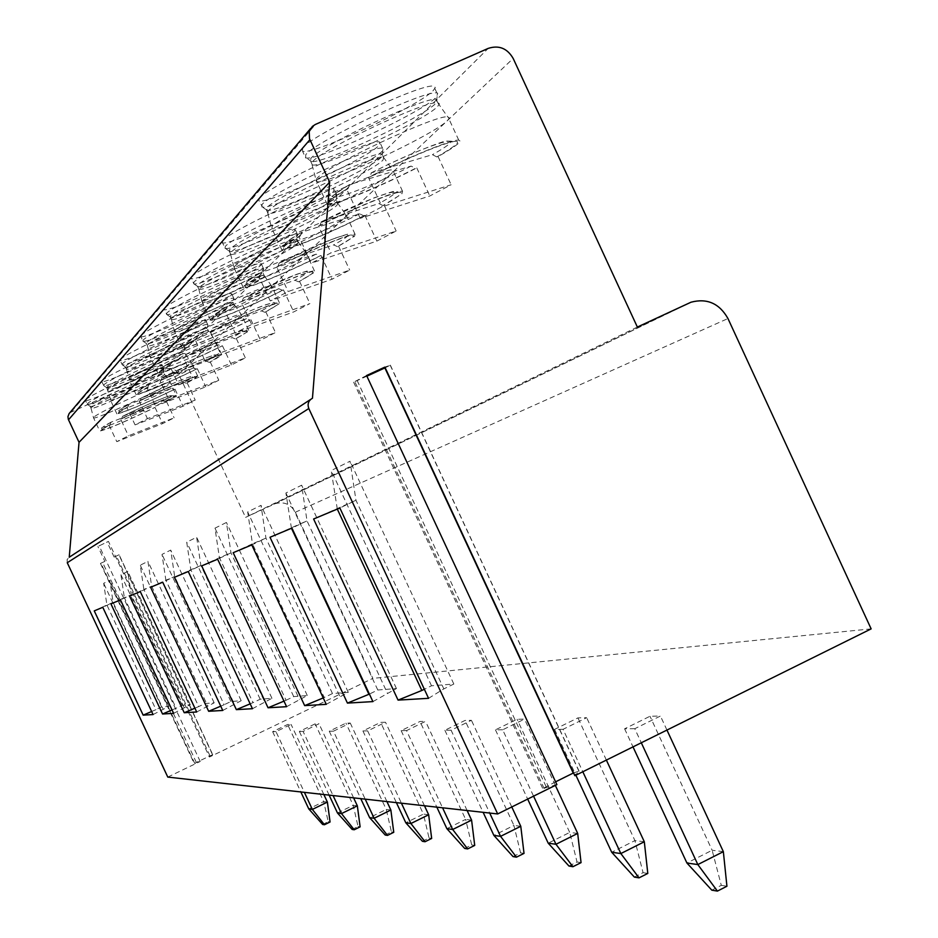 <?xml version="1.0" encoding="UTF-8"?>
<svg xmlns="http://www.w3.org/2000/svg" width="938" height="938" viewBox="0 0 938 938"><rect width="100%" height="100%" fill="white"/><g stroke="black" fill="none" stroke-linecap="round" stroke-linejoin="round"><path stroke-width="0.7" stroke-dasharray="4.69 3.52" d="M637.359 327.057L245.58 517.389L275.115 503.694C283.968 501.302 290.721 504.14 295.353 512.218L372.855 678.362L209.455 757.025L108.445 541.378L97.869 546.479L108.445 541.378M69.858 412.743L165.229 369.232C171.079 367.262 175.605 368.974 178.783 374.356L245.58 517.389M101.937 380.934C104.927 375.845 181.257 340.729 182.64 343.8L182.371 344.633C177.681 350.46 103.321 384.58 101.796 381.59L101.937 380.934M120.275 359.653C123.71 353.931 203.839 317.032 205.703 320.304L205.399 321.3C200.052 327.854 122.104 363.627 120.111 360.438L120.275 359.653M140.958 335.64C144.933 329.168 229.2 290.323 231.698 293.793L231.346 295.013C225.226 302.411 143.35 340.025 140.782 336.601L140.958 335.64M164.467 308.356C169.086 300.992 257.88 259.99 261.21 263.672L260.811 265.161C253.752 273.579 167.585 313.198 164.267 309.54L164.467 308.356M191.411 277.073C196.804 268.643 290.557 225.237 295.001 229.107L294.567 230.971C286.36 240.62 195.526 282.455 191.2 278.551L191.411 277.073M222.611 240.855C228.978 231.123 328.112 185.056 334.069 189.054L333.611 191.422C324.009 202.561 228.075 246.846 222.412 242.743L222.611 240.855M259.169 198.422C266.72 187.096 371.671 138.05 379.738 142.084L379.292 145.144C367.954 158.135 266.521 205.129 259.017 200.861L259.169 198.422M302.575 148.04C311.615 134.744 422.721 82.38 433.778 86.226L435.302 87.469L433.462 90.271C419.943 105.548 312.671 155.532 302.564 151.264L302.575 148.04M85.569 399.94C88.172 395.39 161.019 361.892 162.04 364.765L161.793 365.468C157.654 370.686 86.613 403.281 85.428 400.491L85.569 399.94M87.234 404.325L87.363 403.786C90.001 399.307 162.849 365.797 163.833 368.611L163.575 369.291C159.507 374.356 89.767 406.447 87.328 404.372L85.428 400.491M164.42 374.11L164.185 374.754C160.187 379.597 92.135 410.844 91.08 408.311L91.221 407.807C93.777 403.598 163.095 371.683 164.396 374.098L163.529 372.198C162.602 369.549 92.885 401.616 90.318 405.884L90.271 406.435C92.557 408.393 159.39 377.627 163.282 372.843L163.892 368.657M93.718 417.351L93.566 417.867C94.609 420.365 165.616 387.722 169.884 382.798L170.153 382.141C168.875 379.738 96.426 413.119 93.718 417.351M109.043 425.102L101.046 430.413C107.518 429.217 125.246 421.654 154.219 407.749L155.04 407.444C125.446 421.654 107.014 429.534 99.745 431.07L109.043 425.102L116.793 441.657L128.436 435.795L174.116 417.832L162.602 423.613L116.793 441.657M165.721 401.91L162.895 400.878L122.62 416.273C145.589 405.228 161.488 398.333 170.329 395.578L174.914 395.965C175.687 396.246 172.615 398.228 165.721 401.91L176.321 395.355C169.051 396.891 150.502 404.841 120.662 419.18L128.436 435.795M120.662 419.18L121.518 418.852C149.717 405.298 167.515 397.665 174.914 395.965M109.898 424.773L111.118 422.147L151.393 406.729L154.219 407.749M155.04 407.444L162.602 423.613M122.62 416.273L121.518 418.852M166.53 401.593L174.116 417.832M103.684 385.647L103.837 385.002C106.85 379.984 183.18 344.856 184.54 347.857L184.258 348.666C179.639 354.318 106.756 387.875 103.801 385.694L101.796 381.59M106.803 387.828L110.543 399.342C113.65 394.605 189.523 359.617 191.188 362.15L185.161 353.673L184.892 354.435C180.366 359.852 109.148 392.565 107.753 389.856L107.905 389.247C110.836 384.545 183.426 351.093 185.126 353.661L184.211 351.644C182.933 348.83 109.898 382.446 106.955 387.218L106.909 387.863C109.676 389.927 179.533 357.765 183.942 352.418L184.622 347.916M110.356 399.928L110.379 399.94C111.763 402.601 186.076 368.446 190.918 362.936L191.188 362.15M126.876 407.385L127.779 407.057C121.166 410.61 118 412.661 118.258 413.189C125.117 412.017 143.749 404.114 174.151 389.493L175.007 389.164C143.995 404.102 124.625 412.345 116.898 413.893L126.876 407.385L135.072 424.891L147.43 418.629L195.21 400.08L182.992 406.248L135.072 424.891M141.275 398.017C163.54 387.195 180.19 379.984 191.223 376.384L196.23 376.759C197.156 377.064 193.861 379.233 186.357 383.267L197.73 376.126C190.004 377.686 170.493 386.01 139.223 401.065L147.43 418.629M139.223 401.065L140.114 400.737C169.626 386.515 188.327 378.53 196.23 376.759M175.007 389.164L182.992 406.248M127.779 407.057L129.045 404.29L171.185 388.391L174.151 389.493M187.201 382.939L195.21 400.08M186.357 383.267L183.391 382.153L141.38 397.97L140.114 400.737M122.116 364.73L122.292 363.956C125.762 358.316 205.879 321.417 207.72 324.607L207.392 325.58C202.139 331.935 125.844 367.075 122.268 364.788L120.111 360.438M126.396 369.162L129.397 379.163C132.962 373.828 212.574 337.094 214.755 339.767L208.377 330.774L208.072 331.689C202.913 337.774 128.248 372.081 126.431 369.185L126.607 368.458C129.972 363.17 206.126 328.054 208.342 330.762L207.38 328.628C205.645 325.627 128.987 360.942 125.598 366.312L125.563 367.086C128.916 369.244 202.045 335.558 207.064 329.555L207.826 324.677M129.174 379.867L129.21 379.878C131.027 382.727 208.94 346.896 214.45 340.705L214.755 339.767M146.879 387.535L147.817 387.183C140.63 391.087 137.206 393.327 137.546 393.913C144.827 392.764 164.455 384.486 196.429 369.08L197.332 368.74C164.771 384.463 144.37 393.104 136.116 394.664L146.879 387.535L155.556 406.095L168.746 399.389L218.788 380.242L205.774 386.831L155.556 406.095M209.432 362.408L206.313 361.2L162.157 377.568C184.458 366.641 201.916 359.09 214.568 354.904L220.09 355.256C221.216 355.584 217.663 357.976 209.432 362.408L221.696 354.576C220.418 353.227 185.876 367.86 160.035 380.758L168.746 399.389M160.035 380.758L160.973 380.406C191.903 365.468 211.613 357.085 220.09 355.256M197.332 368.74L205.774 386.831M147.817 387.183L149.142 384.275L193.322 367.884L196.429 369.08M210.323 362.08L218.788 380.242M162.157 377.568L160.973 380.406M142.916 341.162L143.104 340.224C147.114 333.846 231.369 294.989 233.832 298.378L233.468 299.574C227.453 306.738 147.477 343.613 143.104 341.233L140.782 336.601M234.547 304.944L234.195 306.058C228.286 312.94 149.857 348.995 147.489 345.911L147.688 345.02C151.581 339.04 231.616 302.083 234.488 304.932L233.48 302.657C231.147 299.48 150.526 336.66 146.609 342.733L146.598 343.683C150.713 345.923 227.371 310.572 233.128 303.783L233.972 298.46M150.666 356.405L150.443 357.284C152.824 360.309 234.664 322.66 240.972 315.649L241.312 314.511C238.451 311.721 154.782 350.378 150.666 356.405M169.45 365.117L170.435 364.753C162.567 369.056 158.85 371.542 159.284 372.198C159.952 374.086 194.94 359.371 221.509 346.099L222.447 345.759C195.385 359.289 159.448 374.461 157.783 373.007L169.45 365.117L178.689 384.873L192.806 377.662L245.346 357.894L231.416 364.988L178.689 384.873M185.759 354.458C207.474 343.46 238.475 330.61 242.11 330.399L246.964 331.008C248.347 331.349 244.501 333.998 235.415 338.935L248.277 331.337L248.711 330.282C247.034 328.886 210.839 344.14 183.543 357.824L192.806 377.662M183.543 357.824L184.528 357.46C216.995 341.737 237.806 332.92 246.964 331.008M222.447 345.759L231.416 364.988M170.435 364.753L171.83 361.693L218.226 344.809L221.509 346.099M236.341 338.595L245.346 357.894M235.415 338.935L232.132 337.621L185.9 354.4L184.528 357.46M166.542 314.418L166.753 313.257C171.419 305.987 260.201 264.985 263.496 268.561L263.086 270.027C256.144 278.164 172.182 316.95 166.788 314.488L164.267 309.54M264.246 275.584L263.848 276.956C257.035 284.789 174.503 322.766 171.419 319.471L171.642 318.381C176.156 311.58 260.436 272.595 264.176 275.573L263.109 273.146C260.002 269.781 175.043 309.024 170.493 315.93L170.517 317.103C175.594 319.412 256.086 282.232 262.722 274.529L263.684 268.667M174.82 330.539L174.574 331.618C177.692 334.831 263.812 295.177 271.082 287.204L271.469 285.809C267.717 282.901 179.604 323.68 174.82 330.539M195.127 339.603L196.171 339.239C187.471 344.035 183.414 346.814 183.989 347.552C184.974 349.557 221.731 334.198 249.942 320.057L250.927 319.706C222.247 334.092 184.552 349.933 182.418 348.408L182.687 347.4L195.127 339.603L205 360.743L220.196 352.923L275.455 332.556L260.483 340.224L205 360.743M212.609 328.159C232.143 318.498 249.614 310.771 265.02 304.979C278.352 301.145 270.894 302.54 277.484 303.443C279.207 303.795 275.01 306.761 264.879 312.307L278.879 303.959L279.372 302.669C277.179 301.227 239.213 317.161 210.3 331.712L220.196 352.923M210.3 331.712L211.343 331.337C245.463 314.758 267.506 305.46 277.484 303.443M250.927 319.706L260.483 340.224M196.171 339.239L197.625 335.992L246.471 318.639L249.942 320.057M265.864 311.955L275.455 332.556M264.879 312.307L261.421 310.877L212.774 328.101L211.343 331.337M193.638 283.792L193.861 282.338C199.313 274.013 293.055 230.607 297.452 234.359L296.994 236.2C288.951 245.498 200.673 286.36 193.967 283.874L191.2 278.551M298.272 241.922L297.827 243.622C289.912 252.603 202.901 292.703 198.868 289.209L199.102 287.849C204.378 280.052 293.289 238.827 298.178 241.887L297.053 239.284C292.891 235.778 203.194 277.308 197.871 285.222L197.953 286.676C204.285 289.01 288.927 249.825 296.607 241.019L297.709 234.488M202.514 300.887L202.256 302.247C206.337 305.636 297.135 263.766 305.565 254.62L305.987 252.885C301.063 249.907 208.095 293.031 202.514 300.887M224.604 310.326L225.718 309.95C215.998 315.367 211.531 318.486 212.305 319.319C213.723 321.464 252.416 305.389 282.444 290.276L283.475 289.912C253.014 305.272 213.418 321.816 210.651 320.257L210.956 318.99L224.604 310.326L235.192 333.025L251.654 324.525L309.903 303.584L293.723 311.908L235.192 333.025M298.589 281.846L294.931 280.263L243.411 297.991L296.748 274.259C314.16 268.925 305.155 271.07 312.401 271.832C314.617 272.184 310.009 275.526 298.589 281.846L313.937 272.595L314.488 270.988C311.615 269.558 271.715 286.196 241.031 301.719L251.654 324.525M241.031 301.719L242.133 301.344C271.035 286.747 308.45 271.07 312.401 271.832M283.475 289.912L293.723 311.908M225.718 309.95L227.231 306.515L278.774 288.705L282.444 290.276M299.621 281.494L309.903 303.584M243.411 297.991L242.133 301.344M225.038 248.382L225.261 246.542C231.674 236.927 330.809 190.86 336.707 194.729L336.226 197.062C326.834 207.79 233.925 250.927 225.495 248.476L222.412 242.743M337.598 202.901L337.117 205.07C327.866 215.435 235.966 257.88 230.666 254.221L230.9 252.486C237.115 243.505 331.02 199.782 337.469 202.878L336.285 200.064C330.68 196.441 235.837 240.515 229.576 249.649L229.775 251.49C237.748 253.788 326.834 212.41 335.816 202.245L337.07 194.87M234.594 266.568L234.312 268.28C239.706 271.809 335.593 227.5 345.465 216.936L345.888 214.732C339.357 211.765 241.148 257.493 234.594 266.568M258.794 276.382L259.967 275.983C248.992 282.174 244.032 285.738 245.088 286.688C247.104 288.951 287.896 272.126 319.964 255.898L321.054 255.523C288.599 271.973 246.964 289.267 243.364 287.708L243.692 286.102L258.794 276.382L270.214 300.899L288.154 291.566L349.686 270.109L332.075 279.231L270.214 300.899M337.528 246.659L333.647 244.912L279.172 262.98L333.248 238.744C355.948 231.487 344.527 234.688 352.77 235.204C355.666 235.544 350.589 239.366 337.528 246.659L354.47 236.329L355.092 234.289C351.293 232.905 309.341 250.317 276.687 266.931L288.154 291.566M276.687 266.931L277.847 266.544C308.52 250.974 347.752 234.606 352.77 235.204M321.054 255.523L332.075 279.231M259.967 275.983L261.55 272.325L316.071 254.163L319.964 255.898M338.618 246.307L349.686 270.109M279.172 262.98L277.847 266.544M261.866 206.981L262.03 204.59C269.652 193.416 374.602 144.37 382.598 148.263L382.129 151.264C371.061 163.728 273.263 209.373 262.499 207.087L259.017 200.861M383.583 157.15L383.103 159.952C372.187 172.029 275.01 217.077 267.963 213.313L268.151 211.073C275.526 200.615 374.79 154.137 383.384 157.127L382.153 154.067C374.555 150.443 274.142 197.355 266.72 207.99L267.131 210.347C277.308 212.469 371.108 168.699 381.684 156.892L383.114 148.427M272.161 226.351L271.914 228.579C279.114 232.167 380.5 185.149 392.143 172.85L392.518 170.013C383.771 167.187 279.934 215.799 272.161 226.351M298.905 236.54L300.16 236.142C287.567 243.329 282.021 247.456 283.499 248.523C286.36 250.88 329.414 233.245 363.756 215.763L364.917 215.388C330.246 233.058 286.453 251.15 281.717 249.637L282.033 247.562C284.366 245.275 289.983 241.594 298.905 236.54L311.31 263.191L331.02 252.861L396.153 231.018L376.853 241.089L311.31 263.191M321.171 221.86L374.051 197.871C404.172 187.061 393.057 192.489 399.905 192.29C403.821 192.56 398.193 196.98 383.021 205.563L401.91 193.896L402.554 191.27C397.501 190.027 353.368 208.248 318.568 226.058L331.02 252.861M318.568 226.058L319.799 225.671C352.36 209.045 393.479 191.95 399.905 192.29M364.917 215.388L376.853 241.089M300.16 236.142L301.801 232.225L359.617 213.817L363.756 215.763M384.17 205.199L396.153 231.018M383.021 205.563L378.882 203.593L321.429 221.755L319.799 225.671M305.671 157.959L305.718 154.782C314.84 141.661 425.934 89.321 436.909 92.991L437.706 93.179L436.557 96.966C423.401 111.575 320.538 159.917 306.609 158.053L305.671 157.959L302.564 151.264M438.011 102.758L439.418 103.86L437.636 106.451C424.609 120.662 321.828 168.57 312.319 164.853L312.389 161.875C321.206 149.623 426.098 100.096 437.718 102.734L436.44 99.369C426.004 95.969 319.706 146.023 310.83 158.51L310.759 161.512L311.639 161.606C324.841 163.318 423.507 116.945 436.088 103.098L437.706 93.179M436.44 99.369L437.178 99.534M316.774 178.583L316.634 181.538C326.377 185.032 433.614 135.049 447.485 120.556L449.408 117.93L447.696 116.84C435.818 114.436 326.072 166.214 316.774 178.583M346.65 189.124L347.975 188.726C333.26 197.25 326.975 202.116 329.121 203.312C333.189 205.703 378.659 187.201 415.557 168.301L416.789 167.925C379.691 186.955 333.635 205.879 327.327 204.543L327.573 201.811C330.34 199.067 336.707 194.834 346.65 189.124L360.215 218.331L382.071 206.759L451.131 184.763L429.792 195.983L360.215 218.331M371.143 172.92C409.965 153.07 445.14 140.383 446.031 141.099L455.657 141.286C461.121 141.38 454.86 146.598 436.85 156.927L438.069 156.564C448.024 150.912 454.719 146.586 458.154 143.573L460.136 141.075L458.752 140.125C451.952 139.187 405.568 158.252 368.435 177.399L382.071 206.759M368.435 177.399L369.748 177.001C404.313 159.226 447.309 141.404 455.657 141.286M416.789 167.925L429.792 195.983M347.975 188.726L349.698 184.528L411.125 166.096L415.557 168.301M438.069 156.564L451.131 184.763M436.85 156.927L432.43 154.688L371.448 172.803L369.748 177.001M312.46 398.228L310.607 399.436M67.255 562.718L67.102 559.564L69.236 557.231M573.564 772.912L579.086 771.142L574.853 775.703M871.144 628.882L372.855 678.362M167.785 777.086L200.216 761.468L194.787 763.473L196.335 762.442L210.006 755.864L212.785 754.75L209.455 757.025M556.879 784.614L542.774 788.624L555.577 781.823M275.995 731.663L272.641 731.687L287.626 724.476L291.073 724.394L275.995 731.663L304.381 792.352M303.091 731.441L299.363 731.464L315.156 723.843L318.99 723.761L303.091 731.441L333.072 795.553M333.447 731.183L329.261 731.218L345.946 723.151L350.261 723.057L333.447 731.183L365.199 799.141M367.673 730.901L362.924 730.948L380.629 722.366L385.506 722.248L367.673 730.901L401.417 803.186M406.541 730.585L401.147 730.632L419.99 721.474L425.547 721.345L406.541 730.585L442.56 807.782M451.096 730.221L444.882 730.268L465.025 720.454L471.427 720.302L451.096 730.221L489.706 813.058M502.674 729.799L495.452 729.858L517.072 719.27L524.518 719.106L502.674 729.799L533.57 796.163M563.07 729.307L554.569 729.377L577.914 717.898L586.672 717.699L563.07 729.307L582.815 771.751M634.768 728.709L624.602 728.791L649.987 716.257L660.434 716.022L634.768 728.709L641.299 742.779M385.19 367.766L390.349 365.163L384.885 367.11M366.582 375.528L353.626 382.165L366.887 376.173M200.216 761.468L99.111 545.693M104.857 561.393L100.448 563.41L104.857 561.393L97.869 546.479M210.006 755.864L116.394 556.035L114.143 557.078L119.103 554.745L212.785 754.75M116.394 556.035L119.103 554.745M114.143 557.078L107.167 542.176M322.613 824.443L328.218 821.7L323.692 801.615L308.766 808.908M327.385 802.084L323.692 801.615L287.626 724.476M272.641 731.687L300.84 791.953M328.218 821.7L330.07 821.993M323.856 794.521L291.073 724.394M352.149 829.427L358.046 826.53L353.216 805.32L337.492 813.012M357.343 805.836L353.216 805.32L315.156 723.843M299.363 731.464L329.121 795.119M358.046 826.53L360.122 826.859M353.603 797.851L318.99 723.761M385.19 835.008L391.439 831.936L386.245 809.447L369.619 817.619M390.865 810.033L386.245 809.447L345.946 723.151M329.261 731.218L360.767 798.648M391.439 831.936L393.761 832.311M386.925 801.568L350.261 723.057M422.417 841.292L429.041 838.021L423.437 814.102L405.814 822.79M428.666 814.759L423.437 814.102L380.629 722.366M362.924 730.948L396.399 802.635M429.041 838.021L431.668 838.443M424.468 805.765L385.506 722.248M464.673 848.433L471.72 844.927L465.635 819.39L446.875 828.664M471.591 820.14L465.635 819.39L419.99 721.474M401.147 730.632L436.838 807.149M471.72 844.927L474.722 845.419M467.112 810.526L425.547 721.345M513.039 856.593L520.567 852.841L513.918 825.44L493.88 835.395M520.778 826.296L513.918 825.44L465.025 720.454M444.882 730.268L483.129 812.32M520.567 852.841L524.025 853.392M511.773 806.961L471.427 720.302M568.956 866.032L577.034 861.987L569.718 832.428L548.202 843.168M577.691 833.425L569.718 832.428L517.072 719.27M495.452 729.858L527.672 799.082M577.034 861.987L581.056 862.632M555.343 785.376L524.518 719.106M634.346 877.077L643.069 872.668L634.92 840.589L611.705 852.255M644.312 841.761L634.92 840.589L577.914 717.898M554.569 729.377L575.873 775.198M643.069 872.668L647.795 873.43M606.37 760.085L586.672 717.699M711.813 890.162L721.287 885.331L712.141 850.262L686.921 863.019M723.35 851.657L712.141 850.262L649.987 716.257M624.602 728.791L633.009 746.883M721.287 885.331L726.927 886.246M666.953 730.069L660.434 716.022M151.639 711.508L155.966 709.656L106.909 605.022L113.099 602.419L102.781 607.296M153.07 714.557L168.899 706.384L161.629 706.959L155.966 709.656M94.257 610.873L106.909 605.022L103.684 583.319L109.805 580.282L113.099 602.419L163.118 709.14M168.899 706.384L109.805 580.282M161.629 706.959L103.684 583.319M172.029 709.949L176.145 708.202L124.355 597.682L131.273 594.774L120.463 599.898M173.624 713.349L190.238 704.708L182.124 705.353L176.145 708.202M110.93 603.884L124.355 597.682L120.943 574.76L127.779 571.371L131.273 594.774L184.141 707.615M190.238 704.708L127.779 571.371M182.124 705.353L120.943 574.76M194.905 708.19L198.715 706.572L143.877 589.474L151.651 586.203L140.29 591.597M196.687 711.989L214.169 702.832L205.047 703.547L198.715 706.572M129.585 596.076L143.877 589.474L140.254 565.192L147.934 561.381L151.651 586.203L207.708 705.915M214.169 702.832L147.934 561.381M205.047 703.547L140.254 565.192M220.747 706.173L224.147 704.731L165.874 580.223L174.667 576.518L162.708 582.205M222.752 710.453L241.183 700.709L230.865 701.53L224.147 704.731M150.584 587.282L165.874 580.223L162.016 554.405L170.716 550.09L174.667 576.518L234.324 704.004M241.183 700.709L170.716 550.09M230.865 701.53L162.016 554.405M250.165 703.852L253.014 702.656L190.836 569.718L200.873 565.497L188.257 571.5M252.439 708.706L271.95 698.306L260.166 699.22L253.014 702.656M174.421 577.304L190.836 569.718L186.709 542.164L196.64 537.24L200.873 565.497L264.622 701.812M271.95 698.306L196.64 537.24M260.166 699.22L186.709 542.164M283.98 701.132L286.055 700.264L219.41 557.7L230.983 552.834L217.639 559.2M286.582 706.689L307.289 695.527L293.711 696.594L286.055 700.264M201.682 565.884L219.41 557.7L214.978 528.153L226.433 522.478L230.983 552.834L299.433 699.302M307.289 695.527L226.433 522.478M293.711 696.594L214.978 528.153M323.247 697.931L324.255 697.509L252.463 543.806L265.946 538.131L251.771 544.908M326.248 704.344L348.291 692.314L332.474 693.557L324.255 697.509M233.187 552.693L252.463 543.806L247.679 511.949L261.01 505.348L265.946 538.131L339.837 696.383M348.291 692.314L261.01 505.348M332.474 693.557L247.679 511.949M372.902 701.601L396.446 688.539L377.803 690.005L369.384 694.061M270.015 537.263L307.019 520.86L291.941 528.082M291.46 528.282L285.902 493.001L301.637 485.204L307.019 520.86L387.288 692.959M396.446 688.539L301.637 485.204M377.803 690.005L285.902 493.001M428.56 698.318L443.826 688.879L453.828 684.037L431.503 685.784L424.339 689.254M313.609 519.007L355.959 500.282L339.873 508.009M337.305 509.088L331.22 470.548L350.05 461.215L355.959 500.282L443.826 688.879M453.828 684.037L350.05 461.215M431.503 685.784L331.22 470.548M295.353 512.218L727.958 318.533M273.884 504.198L688.785 303.138M178.783 374.356L513.18 58.449M165.229 369.232L488.217 48.389M71.487 411.665L315.367 124.449M151.393 406.729C121.225 421.654 87.797 434.54 111.118 422.147M122.726 416.226C154.113 400.702 186.803 388.285 162.895 400.878M171.185 388.391C139.234 404.243 104.235 417.562 129.045 404.29M141.38 397.97C174.679 381.438 208.846 368.669 183.391 382.153M193.322 367.884C159.378 384.791 122.644 398.544 149.142 384.275M162.297 377.498C197.754 359.84 233.527 346.72 206.313 361.2M218.226 344.809C182.031 362.9 143.397 377.099 171.83 361.693M185.9 354.4C223.842 335.429 261.35 321.969 232.132 337.621M246.471 318.639C207.685 338.114 166.976 352.758 197.625 335.992M212.774 328.101C253.541 307.629 292.949 293.864 261.421 310.877M278.774 288.705C237.009 309.774 193.978 324.865 227.231 306.515M243.622 297.909C287.673 275.678 329.168 261.655 294.931 280.263M316.071 254.163C270.836 277.097 225.226 292.586 261.55 272.325M279.407 262.875C327.327 238.58 371.073 224.381 333.647 244.912M359.617 213.817C310.29 238.991 261.808 254.808 301.801 232.225M321.429 221.755C373.934 194.952 420.142 180.741 378.882 203.593M411.125 166.096C356.897 193.978 305.202 209.983 349.698 184.528M371.448 172.803C429.51 142.951 478.357 128.963 432.43 154.688M578.981 771.282L390.196 365.21M546.068 786.525L357.202 380.617M544.134 788.541L354.74 381.508M196.335 762.442L102.605 562.437M194.787 763.473L100.917 563.175M212.621 754.891L118.915 554.827M275.115 503.694L691.013 302.212M163.833 368.611L162.04 364.765M90.271 406.435L87.328 404.372M91.08 408.311L90.177 406.4M91.056 408.3L93.542 417.856L99.745 431.07M164.396 374.098L170.13 382.141L176.321 395.355M110.965 422.217C94.961 431.82 105.044 425.805 101.046 430.413M184.54 347.857L182.64 343.8M106.909 387.863L103.801 385.694M197.73 376.126L191.211 362.162M116.898 413.893L110.379 399.94M128.881 404.372C111.61 414.748 122.456 408.511 118.258 413.189M207.72 324.607L205.703 320.304M125.563 367.086L122.268 364.788M126.431 369.185L125.422 367.039M221.696 354.576L214.79 339.779M136.116 394.664L129.21 379.878M148.954 384.357C130.183 395.719 142.013 389.059 137.546 393.913M233.832 298.378L231.698 293.793M146.598 343.683L143.104 341.233M147.489 345.911L146.422 343.625M147.442 345.876L150.397 357.261M234.488 304.932L241.312 314.511M248.711 330.282L241.359 314.523M157.783 373.007L150.443 357.284M171.607 361.787C154.922 371.729 162.942 367.743 160.199 369.619L159.284 372.198M263.496 268.561L261.21 263.672M170.517 317.103L166.788 314.488M171.419 319.471L170.282 317.032M171.373 319.448L174.527 331.595M264.176 275.573L271.469 285.809M279.372 302.669L271.528 285.82M182.418 348.408L174.574 331.618M197.379 336.097C178.841 347.318 187.928 342.757 184.868 344.879L183.989 347.552M297.452 234.359L295.001 229.107M197.953 286.676L193.967 283.874M198.868 289.209L197.648 286.594M198.797 289.174L202.186 302.224M298.178 241.887L305.987 252.885M314.488 270.988L306.069 252.908M210.651 320.257L202.256 302.247M226.949 306.632C206.97 318.814 216.291 314.289 213.196 316.446L212.305 319.319M336.707 194.729L334.069 189.054M229.775 251.49L225.495 248.476M230.666 254.221L229.353 251.407M230.56 254.186L234.219 268.256M337.469 202.878L345.888 214.732M355.092 234.289L346.016 214.755M243.364 287.708L234.312 268.28M261.233 272.466C243.786 282.83 247.573 282.115 246.436 282.842L245.088 286.688M382.598 148.263L379.738 142.084M267.131 210.347L262.499 207.087M267.963 213.313L266.533 210.253M267.811 213.266L271.774 228.544M383.384 157.127L392.518 170.013M402.554 191.27L392.705 170.036M281.717 249.637L271.914 228.579M301.45 232.378C280.673 245.041 286.395 243.341 284.566 244.736L283.499 248.523M436.909 92.991L433.778 86.226M311.639 161.606L306.609 158.053M312.319 164.853L310.759 161.512M312.096 164.807L316.423 181.503M437.718 102.734L447.696 116.84M458.752 140.125L447.965 116.851M327.327 204.543L316.634 181.538M349.276 184.704C333.072 195.256 326.764 199.9 330.375 198.633L329.121 203.312M310.63 128.459L312.354 126.431M390.349 365.163L579.086 771.142M353.626 382.165L542.774 788.624M100.448 563.41L194.272 763.602"/><path stroke-width="1.41" d="M329.672 182.195L312.46 398.228C308.438 400.596 307.218 404.032 308.801 408.534L497.679 813.95L556.879 784.614L366.582 375.528L384.885 367.11L574.853 775.703L871.144 628.882L727.958 318.533C719.411 303.42 707.088 297.979 691.013 302.212L637.359 327.057L513.18 58.449C507.259 48.295 498.946 44.942 488.217 48.389L315.367 124.449L312.354 126.431L309.212 131.566L309.505 138.695L329.672 182.195L79.038 442.302L68.298 419.309L67.946 416.589L69.119 413.564L310.63 128.459M310.607 399.436L69.236 557.231L79.038 442.302M497.679 813.95L167.785 777.086L67.255 562.718L308.801 408.534M143.162 715.143L153.07 714.557L102.781 607.296L94.257 610.873L143.162 715.143L151.639 711.508M162.555 714.006L173.624 713.349L120.463 599.898L110.93 603.884L162.555 714.006L172.029 709.949M184.235 712.728L196.687 711.989L140.29 591.597L129.585 596.076L184.235 712.728L194.905 708.19M208.658 711.285L222.752 710.453L162.708 582.205L150.584 587.282L208.658 711.285L220.747 706.173M236.353 709.644L252.439 708.706L188.257 571.5L174.421 577.304L236.353 709.644L250.165 703.852M268.045 707.78L286.582 706.689L217.639 559.2L201.682 565.884L268.045 707.78L283.98 701.132M304.662 705.622L326.248 704.344L251.771 544.908L233.187 552.693L304.662 705.622L323.247 697.931M347.435 703.101L372.902 701.601L291.941 528.082L270.015 537.263L347.435 703.101L368.915 694.284L291.46 528.282M398.064 700.111L428.56 698.318L339.873 508.009L313.609 519.007L398.064 700.111L421.83 690.474L337.305 509.088M555.577 781.823L573.564 772.912M366.887 376.173L385.19 367.766M300.84 791.953L308.766 808.908L322.613 824.443L324.454 824.748L312.366 809.424L327.385 802.084L330.07 821.993L324.454 824.748M308.766 808.908L312.366 809.424L304.381 792.352M327.385 802.084L323.856 794.521M329.121 795.119L337.492 813.012L352.149 829.427L354.201 829.778L341.502 813.586L357.343 805.836L360.122 826.859L354.201 829.778M337.492 813.012L341.502 813.586L333.072 795.553M357.343 805.836L353.603 797.851M360.767 798.648L369.619 817.619L385.19 835.008L387.5 835.395L374.121 818.264L390.865 810.033L393.761 832.311L387.5 835.395M369.619 817.619L374.121 818.264L365.199 799.141M390.865 810.033L386.925 801.568M396.399 802.635L405.814 822.79L422.417 841.292L425.031 841.738L410.903 823.517L428.666 814.759L431.668 838.443L425.031 841.738M405.814 822.79L410.903 823.517L401.417 803.186M428.666 814.759L424.468 805.765M436.838 807.149L446.875 828.664L464.673 848.433L467.64 848.925L452.691 829.497L471.591 820.14L474.722 845.419L467.64 848.925M446.875 828.664L452.691 829.497L442.56 807.782M471.591 820.14L467.112 810.526M483.129 812.32L493.88 835.395L513.039 856.593L516.463 857.168L500.564 836.344L520.778 826.296L524.025 853.392L516.463 857.168M493.88 835.395L500.564 836.344L489.706 813.058M520.778 826.296L511.773 806.961M527.672 799.082L548.202 843.168L568.956 866.032L572.93 866.712L555.976 844.282L577.691 833.425L581.056 862.632L572.93 866.712M548.202 843.168L555.976 844.282L533.57 796.163M577.691 833.425L555.343 785.376M575.873 775.198L611.705 852.255L634.346 877.077L639.024 877.862L620.85 853.557L644.312 841.761L647.795 873.43L639.024 877.862M611.705 852.255L620.85 853.557L582.815 771.751M644.312 841.761L606.37 760.085M633.009 746.883L686.921 863.019L711.813 890.162L717.406 891.1L697.837 864.578L723.35 851.657L726.927 886.246L717.406 891.1M686.921 863.019L697.837 864.578L641.299 742.779M723.35 851.657L666.953 730.069M424.339 689.254L421.83 690.474M68.509 419.825L309.903 139.668M573.247 773.064L384.873 367.907"/></g></svg>
